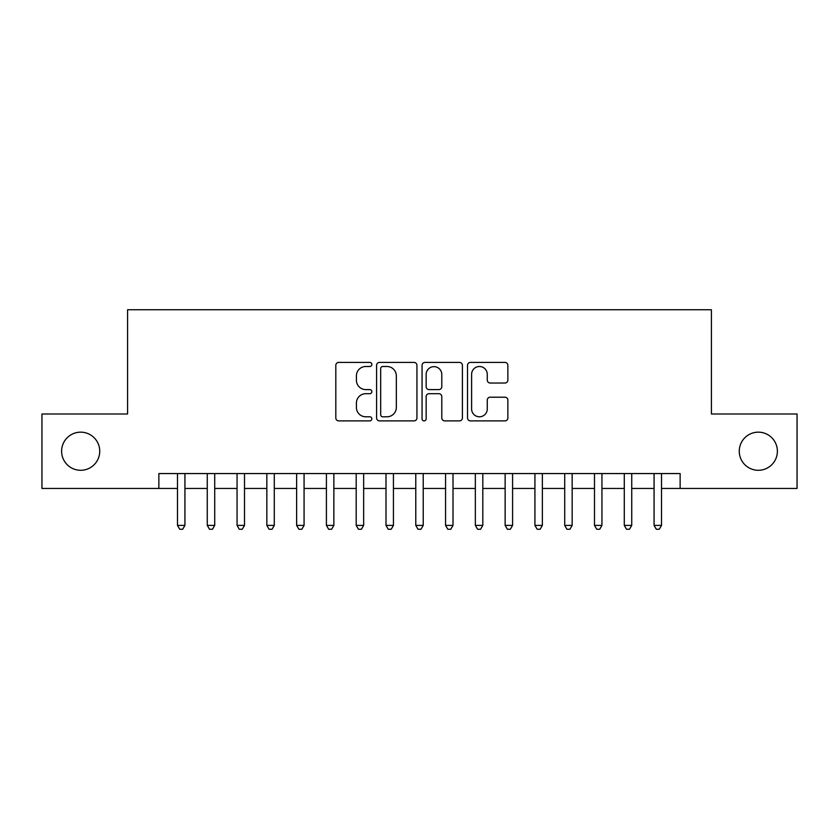 <?xml version="1.0" encoding="UTF-8"?>
<svg xmlns="http://www.w3.org/2000/svg" width="839" height="839" viewBox="0 0 839 839"><rect width="100%" height="100%" fill="white"/><g stroke="black" fill="none" stroke-linecap="round" stroke-linejoin="round"><path stroke-width="1.26" d="M371.845 364.462A2.045 2.045 0 0 0 369.8 362.406L338.725 362.406A2.926 2.926 0 0 0 335.81 365.332L335.81 417.958A2.926 2.926 0 0 0 338.725 420.884L369.8 420.884A2.045 2.045 0 0 0 371.845 418.839A2.045 2.045 0 0 0 369.8 416.794L365.773 416.794A9.355 9.355 0 0 1 356.418 407.439L356.418 403.056A9.355 9.355 0 0 1 365.773 393.701L369.8 393.701A2.045 2.045 0 0 0 371.845 391.645A2.045 2.045 0 0 0 369.8 389.6L365.773 389.6A9.355 9.355 0 0 1 356.418 380.245L356.418 375.862A9.355 9.355 0 0 1 365.773 366.507L369.8 366.507A2.045 2.045 0 0 0 371.845 364.462M739.264 451.225A19.066 19.066 0 0 0 758.33 470.291A19.066 19.066 0 0 0 777.386 451.225A19.066 19.066 0 0 0 758.33 432.158A19.066 19.066 0 0 0 739.264 451.225M61.614 451.225A19.066 19.066 0 0 0 80.67 470.291A19.066 19.066 0 0 0 99.736 451.225A19.066 19.066 0 0 0 80.67 432.158A19.066 19.066 0 0 0 61.614 451.225M504.952 383.024A2.926 2.926 0 0 0 507.868 380.098L507.868 365.332A2.926 2.926 0 0 0 504.952 362.406L470.448 362.406A2.926 2.926 0 0 0 467.522 365.332L467.522 417.958A2.926 2.926 0 0 0 470.448 420.884L504.952 420.884A2.926 2.926 0 0 0 507.868 417.958L507.868 400.13A2.926 2.926 0 0 0 504.952 397.204L490.186 397.204A2.926 2.926 0 0 0 487.26 400.13L487.26 408.971A7.824 7.824 0 0 1 479.436 416.794A7.824 7.824 0 0 1 471.612 408.971L471.612 374.33A7.824 7.824 0 0 1 479.436 366.507A7.824 7.824 0 0 1 487.26 374.33L487.26 380.098A2.926 2.926 0 0 0 490.186 383.024L504.952 383.024M158.865 488.455L41.95 488.455L41.95 413.994L127.591 413.994L127.591 309.738L711.409 309.738L711.409 413.994L797.05 413.994L797.05 488.455L680.135 488.455L680.135 473.563L158.865 473.563L158.865 488.455L177.48 488.455M416.941 365.332A2.926 2.926 0 0 0 414.015 362.406L379.522 362.406A2.926 2.926 0 0 0 376.596 365.332L376.596 417.958A2.926 2.926 0 0 0 379.522 420.884L414.015 420.884A2.926 2.926 0 0 0 416.941 417.958L416.941 365.332M424.985 362.406L459.478 362.406A2.926 2.926 0 0 1 462.404 365.332L462.404 417.958A2.926 2.926 0 0 1 459.478 420.884L444.722 420.884A2.926 2.926 0 0 1 441.796 417.958L441.796 396.616A2.926 2.926 0 0 0 438.87 393.701L429.075 393.701A2.926 2.926 0 0 0 426.149 396.616L426.149 418.839A2.045 2.045 0 0 1 424.104 420.884A2.045 2.045 0 0 1 422.059 418.839L422.059 365.332A2.926 2.926 0 0 1 424.985 362.406M184.926 488.455L207.264 488.455M214.711 488.455L237.059 488.455M244.506 488.455L266.844 488.455M274.29 488.455L296.628 488.455M304.075 488.455L326.413 488.455M333.859 488.455L356.197 488.455M363.654 488.455L385.992 488.455M393.439 488.455L415.777 488.455M423.223 488.455L445.561 488.455M453.008 488.455L475.346 488.455M482.803 488.455L505.141 488.455M512.587 488.455L534.925 488.455M542.372 488.455L564.71 488.455M572.156 488.455L594.494 488.455M601.941 488.455L624.289 488.455M631.736 488.455L654.074 488.455M661.52 488.455L680.135 488.455M382.731 366.507A2.045 2.045 0 0 0 380.686 368.552L380.686 414.749A2.045 2.045 0 0 0 382.731 416.794L386.968 416.794A9.355 9.355 0 0 0 396.333 407.439L396.333 375.862A9.355 9.355 0 0 0 386.968 366.507L382.731 366.507M441.796 374.467A7.824 7.824 0 0 0 433.973 366.653A7.824 7.824 0 0 0 426.149 374.467L426.149 386.674A2.926 2.926 0 0 0 429.075 389.6L438.87 389.6A2.926 2.926 0 0 0 441.796 386.674L441.796 374.467M184.926 473.563L184.926 525.392L177.48 525.392L177.48 473.563M184.926 525.392L182.692 529.262L179.714 529.262L177.48 525.392M214.711 473.563L214.711 525.392L207.264 525.392L207.264 473.563M214.711 525.392L212.477 529.262L209.498 529.262L207.264 525.392M244.506 473.563L244.506 525.392L237.059 525.392L237.059 473.563M244.506 525.392L242.272 529.262L239.293 529.262L237.059 525.392M274.29 473.563L274.29 525.392L266.844 525.392L266.844 473.563M274.29 525.392L272.056 529.262L269.078 529.262L266.844 525.392M304.075 473.563L304.075 525.392L296.628 525.392L296.628 473.563M304.075 525.392L301.841 529.262L298.862 529.262L296.628 525.392M333.859 473.563L333.859 525.392L326.413 525.392L326.413 473.563M333.859 525.392L331.625 529.262L328.647 529.262L326.413 525.392M363.654 473.563L363.654 525.392L356.197 525.392L356.197 473.563M363.654 525.392L361.42 529.262L358.442 529.262L356.197 525.392M393.439 473.563L393.439 525.392L385.992 525.392L385.992 473.563M393.439 525.392L391.205 529.262L388.226 529.262L385.992 525.392M423.223 473.563L423.223 525.392L415.777 525.392L415.777 473.563M423.223 525.392L420.989 529.262L418.011 529.262L415.777 525.392M453.008 473.563L453.008 525.392L445.561 525.392L445.561 473.563M453.008 525.392L450.774 529.262L447.795 529.262L445.561 525.392M482.803 473.563L482.803 525.392L475.346 525.392L475.346 473.563M482.803 525.392L480.558 529.262L477.58 529.262L475.346 525.392M512.587 473.563L512.587 525.392L505.141 525.392L505.141 473.563M512.587 525.392L510.353 529.262L507.375 529.262L505.141 525.392M542.372 473.563L542.372 525.392L534.925 525.392L534.925 473.563M542.372 525.392L540.138 529.262L537.159 529.262L534.925 525.392M572.156 473.563L572.156 525.392L564.71 525.392L564.71 473.563M572.156 525.392L569.922 529.262L566.944 529.262L564.71 525.392M601.941 473.563L601.941 525.392L594.494 525.392L594.494 473.563M601.941 525.392L599.707 529.262L596.728 529.262L594.494 525.392M631.736 473.563L631.736 525.392L624.289 525.392L624.289 473.563M631.736 525.392L629.502 529.262L626.523 529.262L624.289 525.392M661.52 473.563L661.52 525.392L654.074 525.392L654.074 473.563M661.52 525.392L659.286 529.262L656.308 529.262L654.074 525.392"/></g></svg>
